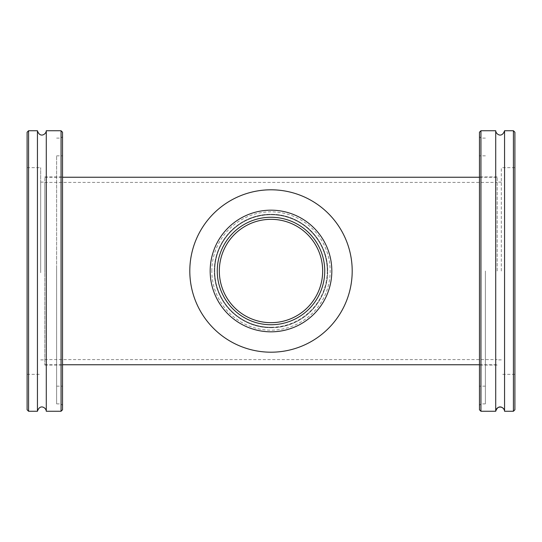 <?xml version="1.0" encoding="UTF-8"?>
<svg xmlns="http://www.w3.org/2000/svg" width="542" height="542" viewBox="0 0 542 542"><rect width="100%" height="100%" fill="white"/><g stroke="black" fill="none" stroke-linecap="round" stroke-linejoin="round"><path stroke-width="0.41" stroke-dasharray="2.71 2.03" d="M271 327.707C301.887 327.903 327.781 302.355 327.707 271C327.781 239.645 301.887 214.097 271 214.293C240.113 214.097 214.219 239.645 214.293 271C214.219 302.355 240.113 327.903 271 327.707C240.153 327.964 214.124 302.192 214.293 271C214.124 239.808 240.153 214.036 271 214.293C301.847 214.036 327.876 239.808 327.707 271C327.876 302.192 301.847 327.964 271 327.707M497.183 271L497.183 176.956L497.183 271M44.817 271L44.817 177.248L44.817 271M271 327.253C301.637 327.449 327.334 302.077 327.253 271C327.334 239.923 301.637 214.551 271 214.747C240.363 214.551 214.666 239.923 214.747 271C214.666 302.077 240.363 327.449 271 327.253M322.673 271C322.646 292.03 309.685 311.074 291.007 318.642C272.118 327.09 248.161 321.758 234.462 307.538C220.248 293.845 214.903 269.882 223.358 250.993C231.116 232.064 250.038 219.408 271 219.327C299.076 219.063 322.876 242.653 322.673 271M327.253 271A56.253 56.253 0 0 0 242.877 222.288A56.253 56.253 0 0 0 242.877 319.712A56.253 56.253 0 0 0 327.253 271M513.423 411.256L513.423 130.744M514.9 132.221L514.9 409.779M514.9 271L514.9 167.654L514.9 271M504.561 130.744L504.561 411.256M479.467 409.779L479.467 132.221M480.944 130.744L480.944 411.256M479.467 271L479.467 136.645L479.467 271M495.713 130.744L495.713 411.256M480.944 271L480.944 138.122L480.944 271M485.375 271L485.375 403.878L485.375 271M501.316 271L501.316 167.654L501.316 271M28.577 130.744L28.577 411.256M27.1 409.779L27.1 132.221M27.1 272.714L27.1 167.654L27.1 272.714M37.439 411.256L37.439 130.744M62.533 132.221L62.533 409.779M61.056 411.256L61.056 130.744M62.533 273.229L62.533 136.645L62.533 273.229M46.287 411.256L46.287 130.744M61.056 268.791L61.056 403.878L61.056 268.791M56.625 268.791L56.625 403.878L56.625 268.791M40.684 272.714L40.684 167.654L40.684 272.714M40.684 272.477L40.684 182.119L40.684 272.477M56.625 272.911L56.625 155.839L56.625 272.911M62.533 272.911L62.533 155.839L62.533 272.911M62.533 272.558L62.533 176.956L62.533 272.558M44.817 269.442L44.817 365.044L44.817 269.442M44.817 272.477L44.817 182.119L44.817 272.477M189.802 271A81.198 81.198 0 0 1 271 189.802A81.198 81.198 0 0 1 352.198 271A81.198 81.198 0 0 1 271 352.198A81.198 81.198 0 0 1 189.802 271M211.841 271A59.159 59.159 0 0 1 271 211.841A59.159 59.159 0 0 1 330.159 271A59.159 59.159 0 0 1 271 330.159A59.159 59.159 0 0 1 211.841 271M214.307 271A56.693 56.693 0 0 1 271 214.307A56.693 56.693 0 0 1 327.693 271A56.693 56.693 0 0 1 271 327.693A56.693 56.693 0 0 1 214.307 271A56.693 56.693 0 0 1 271 214.307A56.693 56.693 0 0 1 327.693 271A56.693 56.693 0 0 1 271 327.693A56.693 56.693 0 0 1 214.307 271M217.261 271A53.739 53.739 0 0 1 271 217.261A53.739 53.739 0 0 1 324.739 271A53.739 53.739 0 0 1 271 324.739A53.739 53.739 0 0 1 217.261 271M210.174 271A60.826 60.826 0 0 1 271 210.174A60.826 60.826 0 0 1 331.826 271A60.826 60.826 0 0 1 271 331.826A60.826 60.826 0 0 1 210.174 271M44.817 359.583L497.183 359.583M44.817 182.417L497.183 182.417M44.817 364.752L62.533 364.752M479.467 364.752L497.183 364.752M44.817 177.248L62.533 177.248M479.467 177.248L497.183 177.248M485.375 138.122L480.944 138.122L479.467 136.645M485.375 403.878L480.944 403.878L479.467 405.355M514.9 167.654L501.316 167.654M514.9 374.346L501.316 374.346M485.375 155.839L479.467 155.839M485.375 386.161L479.467 386.161M497.183 176.956L479.467 176.956M497.183 365.044L479.467 365.044M501.316 182.119L497.183 182.119M501.316 359.881L497.183 359.881M56.625 403.878L61.056 403.878L62.533 405.355M56.625 138.122L61.056 138.122L62.533 136.645M27.1 374.346L40.684 374.346M27.1 167.654L40.684 167.654M56.625 386.161L62.533 386.161M56.625 155.839L62.533 155.839M44.817 365.044L62.533 365.044M44.817 176.956L62.533 176.956M40.684 359.881L44.817 359.881M40.684 182.119L44.817 182.119"/><path stroke-width="0.81" d="M322.673 271A51.673 51.673 0 0 1 245.16 315.749A51.673 51.673 0 0 1 245.16 226.251A51.673 51.673 0 0 1 322.673 271M513.423 271L513.423 411.256L504.561 411.256L504.561 130.744L513.423 130.744L513.423 271M513.423 411.256L514.9 409.779L514.9 132.221L513.423 130.744M479.467 271L479.467 409.779L480.944 411.256L480.944 130.744L479.467 132.221L479.467 271M480.944 411.256L495.713 411.256C498.335 403.546 504.466 407.774 504.561 411.256A4.431 4.431 180 0 0 500.137 407.062A4.431 4.431 180 0 0 495.713 411.256L495.713 130.744L480.944 130.744M28.577 273.331L28.577 130.744L37.439 130.744L37.439 411.256L28.577 411.256L28.577 273.331M28.577 130.744L27.1 132.221L27.1 409.779L28.577 411.256M37.439 130.744L37.439 130.764C39.864 138.325 46.206 134.348 46.287 130.744L46.287 411.256L61.056 411.256L61.056 130.744L62.533 132.221L62.533 409.779L61.056 411.256M352.198 271A81.198 81.198 0 0 1 271 352.198A81.198 81.198 0 0 1 189.802 271A81.198 81.198 0 0 1 271 189.802A81.198 81.198 0 0 1 352.198 271M324.739 271A53.739 53.739 0 0 1 271 324.739A53.739 53.739 0 0 1 217.261 271A53.739 53.739 0 0 1 271 217.261A53.739 53.739 0 0 1 324.739 271M331.826 271A60.826 60.826 0 0 1 271 331.826A60.826 60.826 0 0 1 210.174 271A60.826 60.826 0 0 1 271 210.174A60.826 60.826 0 0 1 331.826 271M62.533 364.752L479.467 364.752M62.533 177.248L479.467 177.248M495.713 130.744C495.808 134.226 501.939 138.454 504.561 130.744M46.287 130.744L61.056 130.744M46.287 411.256C46.206 407.652 39.864 403.675 37.439 411.256"/></g></svg>
